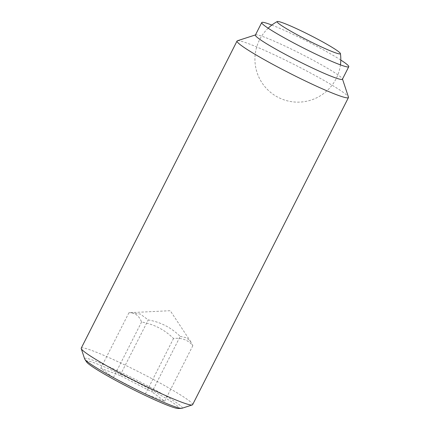 <?xml version="1.0" encoding="UTF-8"?>
<svg xmlns="http://www.w3.org/2000/svg" width="430" height="430" viewBox="0 0 430 430"><rect width="100%" height="100%" fill="white"/><g stroke="black" fill="none" stroke-linecap="round" stroke-linejoin="round"><path stroke-width="0.32" stroke-dasharray="2.15 1.61" d="M180.197 336.4L186.475 337.749L190.839 341.888L192.833 345.677C188.087 339.942 181.648 337.545 173.516 338.491C164.561 329.66 153.913 324.172 141.567 322.027C139.046 315.593 134.837 312.502 128.93 312.75L130.43 312.648L140.341 314.056L148.243 319.936C160.589 322.081 171.237 327.574 180.197 336.4L152.021 391.934L120.067 375.471L148.243 319.936M81.232 348.16A62.457 4.902 -153.1 0 1 81.587 347.902A62.457 4.902 -153.1 0 1 141.384 373.186A62.457 4.902 -153.1 0 1 192.629 404.673M181.954 408.274A54.723 4.295 26.9 0 0 139.293 381.464A54.723 4.295 26.9 0 0 84.952 358.303A54.723 4.295 26.9 0 0 84.64 358.91M237.408 40.759A62.457 4.902 -153.1 0 1 295.012 64.93A62.457 4.902 -153.1 0 1 348.456 97.105M255.399 35.056A48.794 3.827 -153.1 0 1 255.673 34.852A48.794 3.827 -153.1 0 1 255.678 34.852A48.794 3.827 -153.1 0 1 300.683 53.734A48.794 3.827 -153.1 0 1 342.43 78.867A48.794 3.827 -153.1 0 1 342.43 79.206M271.83 25.058A48.794 3.827 -153.1 0 1 340.791 60.044M86.607 361.985A51.89 4.069 -153.1 0 1 138.256 383.012A51.89 4.069 -153.1 0 1 178.299 408.5M120.067 375.471L100.754 368.284L113.391 377.562L145.345 394.025L164.658 401.212L152.021 391.934M164.658 401.212L192.833 345.677M100.754 368.284L128.93 312.75M145.345 394.025L173.516 338.491M113.391 377.562L141.567 322.027M268.153 28.208A42.941 42.941 0 0 0 310.686 100.19A42.941 42.941 0 0 0 340.426 64.871M190.839 341.888L170.269 310.702L130.43 312.648"/><path stroke-width="0.64" d="M277.345 21.5A35.47 2.784 26.9 0 0 277.259 21.538A35.47 2.784 26.9 0 0 305.402 39.098A35.47 2.784 26.9 0 0 340.205 53.89A35.47 2.784 26.9 0 0 340.431 53.583A35.47 2.784 26.9 0 0 310.455 35.427A35.47 2.784 26.9 0 0 277.345 21.5M342.5 79.072L348.456 97.105A62.457 4.902 -153.1 0 1 348.456 97.535L192.629 404.673A62.457 4.902 -153.1 0 1 192.285 404.931A62.457 4.902 -153.1 0 1 192.275 404.936A62.457 4.902 -153.1 0 1 134.671 380.765A62.457 4.902 -153.1 0 1 81.232 348.59A62.457 4.902 -153.1 0 1 81.232 348.16L237.054 41.017A62.457 4.902 -153.1 0 1 237.403 40.764A62.457 4.902 -153.1 0 1 237.408 40.759L255.468 34.916M81.232 348.59L84.64 358.91A54.723 4.295 26.9 0 0 84.834 359.286A54.723 4.295 26.9 0 0 127.592 385.124A54.723 4.295 26.9 0 0 181.53 408.344A54.723 4.295 26.9 0 0 181.933 408.28A54.723 4.295 26.9 0 0 181.944 408.274A54.723 4.295 26.9 0 0 181.954 408.274L192.285 404.931M348.456 97.535A62.457 4.902 -153.1 0 1 348.096 97.793A62.457 4.902 -153.1 0 1 288.304 72.509A62.457 4.902 -153.1 0 1 237.054 41.017M340.791 60.044A48.794 3.827 -153.1 0 1 348.768 66.715L342.43 79.206A48.794 3.827 -153.1 0 1 342.151 79.41A48.794 3.827 -153.1 0 1 295.437 59.657A48.794 3.827 -153.1 0 1 255.399 35.056L261.741 22.559A48.794 3.827 -153.1 0 1 262.015 22.355A48.794 3.827 -153.1 0 1 271.83 25.058M348.768 66.715A48.794 3.827 -153.1 0 1 348.488 66.913A48.794 3.827 -153.1 0 1 301.779 47.16A48.794 3.827 -153.1 0 1 261.741 22.559M181.53 408.344L178.299 408.5A51.89 4.069 -153.1 0 1 127.156 386.484A51.89 4.069 -153.1 0 1 86.607 361.985L84.834 359.286M277.259 21.538A42.941 42.941 0 0 0 268.153 28.208M340.426 64.871A42.941 42.941 0 0 0 340.431 53.583"/></g></svg>
